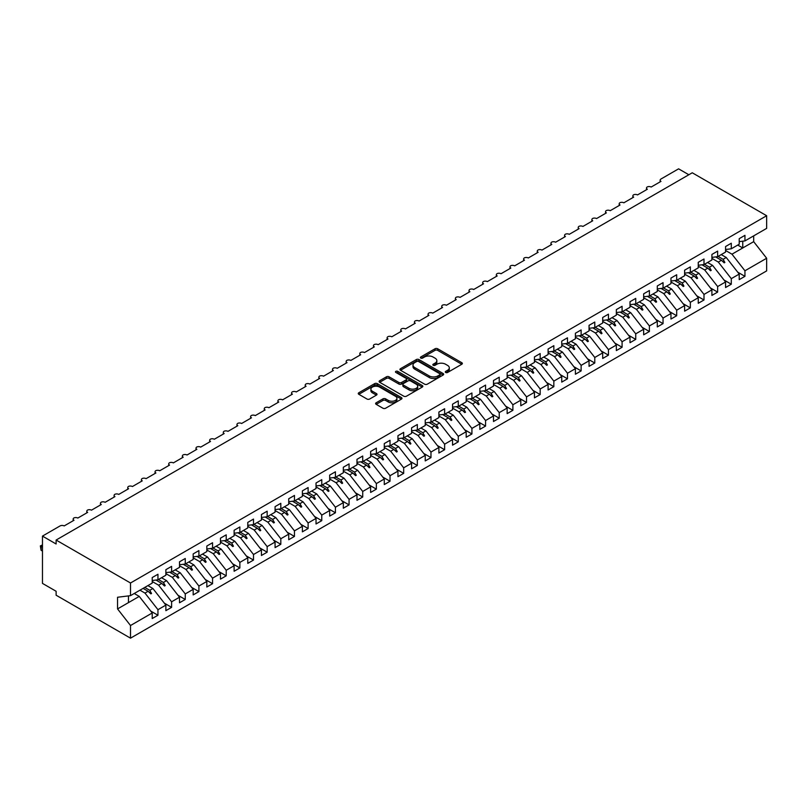 <?xml version="1.0" encoding="UTF-8"?>
<svg xmlns="http://www.w3.org/2000/svg" width="807" height="807" viewBox="0 0 807 807"><rect width="100%" height="100%" fill="white"/><g stroke="black" fill="none" stroke-linecap="round" stroke-linejoin="round"><path stroke-width="1.21" d="M445.686 372.471A1.321 0.767 0 0 0 447.562 372.471L461.796 364.25A1.896 1.089 0 0 0 462.35 363.473A1.896 1.089 0 0 0 461.796 362.706L437.676 348.775A1.896 1.089 0 0 0 435.003 348.775L420.76 356.997A1.321 0.767 0 0 0 420.376 357.541A1.321 0.767 0 0 0 420.76 358.076A1.321 0.767 0 0 0 422.636 358.076L424.482 357.017A6.063 3.5 0 0 1 433.056 357.017L435.064 358.177A6.063 3.5 0 0 1 436.839 360.648A6.063 3.5 0 0 1 435.064 363.13L433.228 364.189A1.321 0.767 0 0 0 432.834 364.734A1.321 0.767 0 0 0 433.228 365.278A1.321 0.767 0 0 0 435.104 365.278L436.94 364.209A6.063 3.5 0 0 1 445.514 364.209L447.532 365.369A6.063 3.5 0 0 1 449.307 367.851A6.063 3.5 0 0 1 447.532 370.322L445.686 371.391A1.321 0.767 0 0 0 445.293 371.926A1.321 0.767 0 0 0 445.686 372.471L445.686 371.391M376.173 402.774A1.896 1.089 0 0 0 375.618 403.55A1.896 1.089 0 0 0 376.173 404.327L382.942 408.231A1.896 1.089 0 0 0 385.625 408.231L401.432 399.102A1.896 1.089 0 0 0 401.987 398.325A1.896 1.089 0 0 0 401.432 397.558L377.313 383.628A1.896 1.089 0 0 0 374.64 383.628L358.822 392.757A1.896 1.089 0 0 0 358.268 393.534A1.896 1.089 0 0 0 358.822 394.3L366.993 399.021A1.896 1.089 0 0 0 369.677 399.021L376.445 395.117A1.896 1.089 0 0 0 377 394.341A1.896 1.089 0 0 0 376.445 393.574L372.39 391.234A5.074 2.925 0 0 1 370.907 389.156A5.074 2.925 0 0 1 374.034 386.452A5.074 2.925 0 0 1 379.562 387.088L395.44 396.257A5.074 2.925 0 0 1 396.923 398.325A5.074 2.925 0 0 1 393.796 401.029A5.074 2.925 0 0 1 388.268 400.393L385.625 398.87A1.896 1.089 0 0 0 382.942 398.87L376.173 402.774L376.173 404.327M739.212 241.626L744.942 240.91L766.65 228.381L766.65 215.731L692.255 172.779L56.117 540.044L56.117 543.989L42.468 536.1L60.071 525.932A2.895 1.675 180 0 1 64.167 525.932L74.002 520.263A2.895 1.675 0 0 1 73.155 519.083A2.895 1.675 0 0 1 73.871 517.983A2.895 1.675 180 0 1 77.825 518.054L87.65 512.384A2.895 1.675 0 0 1 86.803 511.194A2.895 1.675 0 0 1 87.519 510.095A2.895 1.675 180 0 1 91.473 510.175L101.299 504.496A2.895 1.675 0 0 1 100.451 503.316A2.895 1.675 0 0 1 101.168 502.216A2.895 1.675 180 0 1 105.122 502.297L114.947 496.618A2.895 1.675 0 0 1 114.1 495.437A2.895 1.675 0 0 1 114.816 494.338A2.895 1.675 180 0 1 118.77 494.409L128.606 488.739A2.895 1.675 0 0 1 127.758 487.549A2.895 1.675 0 0 1 128.474 486.45A2.895 1.675 180 0 1 132.429 486.53L142.254 480.851A2.895 1.675 0 0 1 141.407 479.671A2.895 1.675 0 0 1 142.123 478.571A2.895 1.675 180 0 1 146.077 478.652L155.902 472.973A2.895 1.675 0 0 1 155.055 471.792A2.895 1.675 0 0 1 155.771 470.693A2.895 1.675 180 0 1 159.725 470.763L169.561 465.094A2.895 1.675 0 0 1 168.703 463.914A2.895 1.675 0 0 1 169.42 462.804A2.895 1.675 180 0 1 173.374 462.885L183.209 457.206A2.895 1.675 0 0 1 182.362 456.026A2.895 1.675 0 0 1 183.078 454.926A2.895 1.675 180 0 1 187.032 455.007L196.858 449.328A2.895 1.675 0 0 1 196.01 448.147A2.895 1.675 0 0 1 196.726 447.048A2.895 1.675 180 0 1 200.681 447.118L210.506 441.449A2.895 1.675 0 0 1 209.659 440.269A2.895 1.675 0 0 1 210.375 439.169A2.895 1.675 180 0 1 214.329 439.24L224.164 433.571A2.895 1.675 0 0 1 223.307 432.381A2.895 1.675 0 0 1 224.023 431.281A2.895 1.675 180 0 1 227.978 431.362L237.813 425.682A2.895 1.675 0 0 1 236.965 424.502A2.895 1.675 0 0 1 237.682 423.403A2.895 1.675 180 0 1 241.636 423.483L251.461 417.804A2.895 1.675 0 0 1 250.614 416.624A2.895 1.675 0 0 1 251.33 415.524A2.895 1.675 180 0 1 255.284 415.595L265.11 409.926A2.895 1.675 0 0 1 264.262 408.745A2.895 1.675 0 0 1 264.978 407.636A2.895 1.675 180 0 1 268.933 407.717L278.768 402.037A2.895 1.675 0 0 1 277.911 400.857A2.895 1.675 0 0 1 278.627 399.758A2.895 1.675 180 0 1 282.581 399.838L292.416 394.159A2.895 1.675 0 0 1 291.569 392.979A2.895 1.675 0 0 1 292.285 391.879A2.895 1.675 180 0 1 296.24 391.95L306.065 386.281A2.895 1.675 0 0 1 305.217 385.1A2.895 1.675 0 0 1 305.934 384.001A2.895 1.675 180 0 1 309.888 384.071L319.713 378.402A2.895 1.675 0 0 1 318.866 377.212A2.895 1.675 0 0 1 319.582 376.112A2.895 1.675 180 0 1 323.536 376.193L333.372 370.514A2.895 1.675 0 0 1 332.524 369.334A2.895 1.675 0 0 1 333.241 368.234A2.895 1.675 180 0 1 337.195 368.305L347.02 362.636A2.895 1.675 0 0 1 346.173 361.455A2.895 1.675 0 0 1 346.889 360.356A2.895 1.675 180 0 1 350.843 360.426L360.668 354.757A2.895 1.675 0 0 1 359.821 353.567A2.895 1.675 0 0 1 360.537 352.467A2.895 1.675 180 0 1 364.492 352.548L374.317 346.869A2.895 1.675 0 0 1 373.47 345.689A2.895 1.675 0 0 1 374.186 344.589A2.895 1.675 180 0 1 378.14 344.67L387.975 338.99A2.895 1.675 0 0 1 387.128 337.81A2.895 1.675 0 0 1 387.844 336.711A2.895 1.675 180 0 1 391.798 336.781L401.624 331.112A2.895 1.675 0 0 1 400.776 329.932A2.895 1.675 0 0 1 401.493 328.822A2.895 1.675 180 0 1 405.447 328.903L415.272 323.224A2.895 1.675 0 0 1 414.425 322.043A2.895 1.675 0 0 1 415.141 320.944A2.895 1.675 180 0 1 419.095 321.025L428.921 315.345A2.895 1.675 0 0 1 428.073 314.165A2.895 1.675 0 0 1 428.789 313.066A2.895 1.675 180 0 1 432.744 313.136L442.579 307.467A2.895 1.675 0 0 1 441.732 306.287A2.895 1.675 0 0 1 442.448 305.187A2.895 1.675 180 0 1 446.402 305.258L456.227 299.589A2.895 1.675 0 0 1 455.38 298.398A2.895 1.675 0 0 1 456.096 297.299A2.895 1.675 180 0 1 460.051 297.38L469.876 291.7A2.895 1.675 0 0 1 469.028 290.52A2.895 1.675 0 0 1 469.745 289.42A2.895 1.675 180 0 1 473.699 289.501L483.524 283.822A2.895 1.675 0 0 1 482.677 282.642A2.895 1.675 0 0 1 483.393 281.542A2.895 1.675 180 0 1 487.347 281.613L497.183 275.944A2.895 1.675 0 0 1 496.335 274.753A2.895 1.675 0 0 1 497.051 273.654A2.895 1.675 180 0 1 501.006 273.734L510.831 268.055A2.895 1.675 0 0 1 509.984 266.875A2.895 1.675 0 0 1 510.7 265.775A2.895 1.675 180 0 1 514.654 265.856L524.479 260.177A2.895 1.675 0 0 1 523.632 258.997A2.895 1.675 0 0 1 524.348 257.897A2.895 1.675 180 0 1 528.303 257.968L538.128 252.298A2.895 1.675 0 0 1 537.28 251.118A2.895 1.675 0 0 1 537.997 250.009A2.895 1.675 180 0 1 541.951 250.089L551.786 244.42A2.895 1.675 0 0 1 550.939 243.23A2.895 1.675 0 0 1 551.655 242.13A2.895 1.675 180 0 1 555.609 242.211L565.435 236.532A2.895 1.675 0 0 1 564.587 235.351A2.895 1.675 0 0 1 565.303 234.252A2.895 1.675 180 0 1 569.258 234.323L579.083 228.653A2.895 1.675 0 0 1 578.236 227.473A2.895 1.675 0 0 1 578.952 226.374A2.895 1.675 180 0 1 582.906 226.444L592.731 220.775A2.895 1.675 0 0 1 591.884 219.585A2.895 1.675 0 0 1 592.6 218.485A2.895 1.675 180 0 1 596.555 218.566L606.39 212.887A2.895 1.675 0 0 1 605.543 211.706A2.895 1.675 0 0 1 606.259 210.607A2.895 1.675 180 0 1 610.213 210.688L620.038 205.008A2.895 1.675 0 0 1 619.191 203.828A2.895 1.675 0 0 1 619.907 202.728A2.895 1.675 180 0 1 623.861 202.799L633.687 197.13A2.895 1.675 0 0 1 632.839 195.95A2.895 1.675 0 0 1 633.556 194.84A2.895 1.675 180 0 1 637.51 194.921L647.345 189.242A2.895 1.675 0 0 1 646.488 188.061A2.895 1.675 0 0 1 647.204 186.962A2.895 1.675 180 0 1 651.158 187.042L660.994 181.363A2.895 1.675 0 0 1 660.146 180.183A2.895 1.675 0 0 1 660.994 179.003L678.596 168.834L688.835 174.746M766.65 215.731L130.512 582.997L56.117 540.044M424.613 384.172A1.896 1.089 0 0 0 427.296 384.172L443.104 375.043A1.896 1.089 0 0 0 443.658 374.266A1.896 1.089 0 0 0 443.104 373.5L418.984 359.569A1.896 1.089 0 0 0 416.311 359.569L400.494 368.698A1.896 1.089 0 0 0 399.939 369.475A1.896 1.089 0 0 0 400.494 370.242L424.613 384.172M396.398 372.753A1.321 0.767 0 0 1 397.75 372.945L397.75 371.371L422.273 385.524A1.896 1.089 0 0 1 422.828 386.301A1.896 1.089 0 0 1 422.273 387.067L406.456 396.197A1.896 1.089 0 0 1 403.782 396.197L379.663 382.276L379.663 380.733A1.896 1.089 0 0 0 379.108 381.499A1.896 1.089 0 0 0 379.663 382.276M379.663 380.733L386.422 376.819A1.896 1.089 0 0 1 389.105 376.819L398.89 382.468A1.896 1.089 0 0 0 401.563 382.468L406.052 379.875A1.896 1.089 0 0 0 406.607 379.108A1.896 1.089 0 0 0 406.052 378.332L395.874 372.451A1.321 0.767 0 0 1 395.48 371.906A1.321 0.767 0 0 1 396.308 371.2A1.321 0.767 0 0 1 397.75 371.371M130.512 582.997L130.512 595.647L152.22 583.118L152.22 577.56L157.95 574.251L157.95 579.809L152.22 580.515M150.707 611.05L157.95 615.237L157.95 609.678L165.869 605.109L152.906 588.515L147.883 585.62M139.964 590.189L144.988 593.084L157.95 609.678M157.95 579.809L165.869 575.23L165.869 569.681L171.598 566.363L171.598 571.921L165.869 572.637M164.356 603.162L171.598 607.348L171.598 601.79L179.517 597.22L166.555 580.637L161.531 577.731M152.22 581.504L158.636 585.206L171.598 601.79M171.598 571.921L179.517 567.351L179.517 561.793L185.257 558.484L185.257 564.043L179.517 564.759M178.004 595.284L185.257 599.47L185.257 593.912L193.176 589.342L180.203 572.748L175.19 569.853M165.869 573.616L172.284 577.318L185.257 593.912M185.257 564.043L193.176 559.473L193.176 553.915L198.905 550.606L198.905 556.164L193.176 556.87M191.652 587.405L198.905 591.592L198.905 586.033L206.824 581.464L193.851 564.87L188.838 561.975M179.517 565.737L185.933 569.439L198.905 586.033M198.905 556.164L206.824 551.595L206.824 546.036L212.554 542.728L212.554 548.276L206.824 548.992M205.311 579.517L212.554 583.703L212.554 578.155L220.472 573.575L207.51 556.991L202.486 554.096M193.176 557.859L199.591 561.561L212.554 578.155M212.554 548.276L220.472 543.706L220.472 538.148L226.212 534.839L226.212 540.397L220.472 541.114M218.959 571.638L226.212 575.825L226.212 570.267L234.121 565.697L221.158 549.103L216.135 546.208M206.824 549.971L213.24 553.683L226.212 570.267M226.212 540.397L234.121 535.828L234.121 530.27L239.861 526.961L239.861 532.519L234.121 533.235M232.608 563.76L239.861 567.946L239.861 562.388L247.779 557.819L234.807 541.225L229.793 538.33M220.472 542.092L226.888 545.794L239.861 562.388M239.861 532.519L247.779 527.949L247.779 522.391L253.509 519.083L253.509 524.631L247.779 525.347M246.256 555.882L253.509 560.058L253.509 554.51L261.428 549.94L248.455 533.346L243.442 530.451M234.121 534.214L240.536 537.916L253.509 554.51M253.509 524.631L261.428 520.061L261.428 514.513L267.157 511.194L267.157 516.752L261.428 517.469M259.915 547.993L267.157 552.18L267.157 546.621L275.076 542.052L262.114 525.468L257.09 522.563M247.779 526.335L254.195 530.038L267.157 546.621M267.157 516.752L275.076 512.183L275.076 506.625L280.816 503.316L280.816 508.874L275.076 509.59M273.563 540.115L280.816 544.301L280.816 538.743L288.724 534.173L275.762 517.58L270.748 514.684M261.428 518.447L267.843 522.149L280.816 538.743M280.816 508.874L288.724 504.304L288.724 498.746L294.464 495.437L294.464 500.996L288.724 501.702M287.211 532.237L294.464 536.423L294.464 530.865L302.383 526.295L289.41 509.701L284.397 506.806M275.076 510.569L281.492 514.271L294.464 530.865M294.464 500.996L302.383 496.416L302.383 490.868L308.113 487.549L308.113 493.107L302.383 493.823M300.86 524.348L308.113 528.535L308.113 522.976L316.031 518.407L303.059 501.823L298.045 498.928M288.724 502.69L295.14 506.393L308.113 522.976M308.113 493.107L316.031 488.538L316.031 482.979L321.761 479.671L321.761 485.229L316.031 485.945M314.518 516.47L321.761 520.656L321.761 515.098L329.68 510.528L316.717 493.934L311.694 491.039M302.383 494.802L308.799 498.514L321.761 515.098M321.761 485.229L329.68 480.659L329.68 475.101L335.419 471.792L335.419 477.351L329.68 478.067M328.167 508.592L335.419 512.778L335.419 507.22L343.328 502.65L330.366 486.056L325.352 483.161M316.031 486.924L322.447 490.626L335.419 507.22M335.419 477.351L343.328 472.781L343.328 467.223L349.068 463.914L349.068 469.462L343.328 470.178M341.815 500.713L349.068 504.889L349.068 499.341L356.987 494.762L344.014 478.178L339.001 475.283M329.68 479.045L336.095 482.747L349.068 499.341M349.068 469.462L356.987 464.893L356.987 459.334L362.716 456.026L362.716 461.584L356.987 462.3M355.463 492.825L362.716 497.011L362.716 491.453L370.635 486.883L357.662 470.289L352.649 467.394M343.328 471.157L349.754 474.869L362.716 491.453M362.716 461.584L370.635 457.014L370.635 451.456L376.365 448.147L376.365 453.705L370.635 454.422M369.122 484.946L376.365 489.133L376.365 483.575L384.283 479.005L371.321 462.411L366.297 459.516M356.987 463.279L363.402 466.981L376.365 483.575M376.365 453.705L384.283 449.136L384.283 443.578L390.023 440.269L390.023 445.827L384.283 446.533M382.77 477.068L390.023 481.254L390.023 475.696L397.942 471.127L384.969 454.533L379.956 451.638M370.635 455.4L377.051 459.102L390.023 475.696M390.023 445.827L397.942 441.247L397.942 435.699L403.671 432.381L403.671 437.939L397.942 438.655M396.419 469.18L403.671 473.366L403.671 467.808L411.59 463.238L398.618 446.654L393.604 443.749M384.283 447.522L390.699 451.224L403.671 467.808M403.671 437.939L411.59 433.369L411.59 427.811L417.32 424.502L417.32 430.06L411.59 430.777M410.077 461.301L417.32 465.488L417.32 459.929L425.239 455.36L412.266 438.766L407.253 435.871M397.942 439.633L404.357 443.336L417.32 459.929M417.32 430.06L425.239 425.491L425.239 419.933L430.968 416.624L430.968 422.182L425.239 422.888M423.725 453.423L430.968 457.609L430.968 452.051L438.887 447.482L425.925 430.888L420.901 427.992M411.59 431.755L418.006 435.457L430.968 452.051M430.968 422.182L438.887 417.602L438.887 412.054L444.627 408.745L444.627 414.294L438.887 415.01M437.374 445.535L444.627 449.721L444.627 444.173L452.545 439.593L439.573 423.009L434.559 420.114M425.239 423.877L431.654 427.579L444.627 444.173M444.627 414.294L452.545 409.724L452.545 404.166L458.275 400.857L458.275 406.415L452.545 407.132M451.022 437.656L458.275 441.843L458.275 436.284L466.194 431.715L453.221 415.121L448.208 412.226M438.887 415.988L445.303 419.701L458.275 436.284M458.275 406.415L466.194 401.846L466.194 396.287L471.924 392.979L471.924 398.537L466.194 399.253M464.681 429.778L471.924 433.964L471.924 428.406L479.842 423.836L466.87 407.242L461.856 404.347M452.545 408.11L458.961 411.812L471.924 428.406M471.924 398.537L479.842 393.967L479.842 388.409L485.572 385.1L485.572 390.649L479.842 391.365M478.329 421.9L485.572 426.076L485.572 420.528L493.491 415.948L480.528 399.364L475.505 396.469M466.194 400.232L472.609 403.934L485.572 420.528M485.572 390.649L493.491 386.079L493.491 380.521L499.23 377.212L499.23 382.77L493.491 383.486M491.977 414.011L499.23 418.197L499.23 412.639L507.149 408.07L494.177 391.486L489.163 388.581M479.842 392.343L486.258 396.055L499.23 412.639M499.23 382.77L507.149 378.201L507.149 372.642L512.879 369.334L512.879 374.892L507.149 375.608M505.626 406.133L512.879 410.319L512.879 404.761L520.797 400.191L507.825 383.597L502.811 380.702M493.491 384.465L499.906 388.167L512.879 404.761M512.879 374.892L520.797 370.322L520.797 364.764L526.527 361.455L526.527 367.014L520.797 367.72M519.284 398.255L526.527 402.441L526.527 396.883L534.446 392.313L521.473 375.719L516.46 372.824M507.149 376.587L513.565 380.289L526.527 396.883M526.527 367.014L534.446 362.434L534.446 356.886L540.176 353.567L540.176 359.125L534.446 359.841M532.933 390.366L540.176 394.552L540.176 388.994L548.094 384.425L535.132 367.841L530.108 364.935M520.797 368.708L527.213 372.41L540.176 388.994M540.176 359.125L548.094 354.555L548.094 348.997L553.834 345.689L553.834 351.247L548.094 351.963M546.581 382.488L553.834 386.674L553.834 381.116L561.753 376.546L548.78 359.952L543.767 357.057M534.446 360.82L540.861 364.522L553.834 381.116M553.834 351.247L561.753 346.677L561.753 341.119L567.482 337.81L567.482 343.368L561.753 344.085M560.229 374.609L567.482 378.796L567.482 373.238L575.401 368.668L562.429 352.074L557.415 349.179M548.094 352.941L554.51 356.644L567.482 373.238M567.482 343.368L575.401 338.799L575.401 333.241L581.131 329.932L581.131 335.48L575.401 336.196M573.888 366.721L581.131 370.907L581.131 365.359L589.049 360.779L576.087 344.196L571.063 341.3M561.753 345.063L568.168 348.765L581.131 365.359M581.131 335.48L589.049 330.91L589.049 325.352L594.779 322.043L594.779 327.602L589.049 328.318M587.536 358.843L594.779 363.029L594.779 357.471L602.698 352.901L589.735 336.307L584.712 333.412M575.401 337.175L581.817 340.887L594.779 357.471M594.779 327.602L602.698 323.032L602.698 317.474L608.438 314.165L608.438 319.723L602.698 320.44M601.185 350.964L608.438 355.151L608.438 349.592L616.356 345.023L603.384 328.429L598.37 325.534M589.049 329.296L595.465 332.998L608.438 349.592M608.438 319.723L616.356 315.154L616.356 309.595L622.086 306.287L622.086 311.845L616.356 312.551M614.833 343.086L622.086 347.262L622.086 341.714L630.005 337.144L617.032 320.55L612.019 317.655M602.698 321.418L609.114 325.12L622.086 341.714M622.086 311.845L630.005 307.265L630.005 301.717L635.734 298.398L635.734 303.957L630.005 304.673M628.492 335.198L635.734 339.384L635.734 333.826L643.653 329.256L630.691 312.672L625.667 309.767M616.356 313.54L622.772 317.242L635.734 333.826M635.734 303.957L643.653 299.387L643.653 293.829L649.393 290.52L649.393 296.078L643.653 296.794M642.14 327.319L649.393 331.506L649.393 325.947L657.302 321.378L644.339 304.784L639.315 301.889M630.005 305.651L636.42 309.353L649.393 325.947M649.393 296.078L657.302 291.509L657.302 285.95L663.041 282.642L663.041 288.2L657.302 288.906M655.788 319.441L663.041 323.627L663.041 318.069L670.96 313.499L657.987 296.905L652.974 294.01M643.653 297.773L650.069 301.475L663.041 318.069M663.041 288.2L670.96 283.62L670.96 278.072L676.69 274.753L676.69 280.311L670.96 281.028M669.437 311.552L676.69 315.739L676.69 310.181L684.608 305.611L671.636 289.027L666.622 286.132M657.302 289.895L663.717 293.597L676.69 310.181M676.69 280.311L684.608 275.742L684.608 270.184L690.338 266.875L690.338 272.433L684.608 273.149M683.095 303.674L690.338 307.86L690.338 302.302L698.257 297.733L685.294 281.139L680.271 278.244M670.96 282.006L677.376 285.718L690.338 302.302M690.338 272.433L698.257 267.863L698.257 262.305L703.997 258.997L703.997 264.555L698.257 265.271M696.744 295.796L703.997 299.982L703.997 294.424L711.905 289.854L698.943 273.26L693.919 270.365M684.608 274.128L691.024 277.83L703.997 294.424M703.997 264.555L711.905 259.985L711.905 254.427L717.645 251.118L717.645 256.666L711.905 257.383M710.392 287.917L717.645 292.094L717.645 286.546L725.564 281.966L712.591 265.382L707.578 262.487M698.257 266.249L704.672 269.952L717.645 286.546M717.645 256.666L725.564 252.097L725.564 246.539L731.293 243.23L731.293 248.788L725.564 249.504M724.04 280.029L731.293 284.215L731.293 278.657L739.212 274.087L739.212 279.646L744.942 276.337L744.942 270.779L766.65 258.25L766.65 270.9L130.512 638.166L56.117 595.213L56.117 591.269L42.468 583.39L42.468 536.1M711.905 258.361L718.321 262.073L731.293 278.657M744.942 240.91L744.942 235.351L739.212 238.66L739.212 244.218L731.293 248.788M737.699 272.151L744.942 276.337M725.564 250.483L731.979 254.185L744.942 270.779M130.512 595.647L117.55 597.261L117.55 608.922L139.248 596.393L134.234 593.498M139.248 596.393L152.22 612.987L152.22 618.545L157.95 615.237M171.598 607.348L165.869 610.657L165.869 605.109M185.257 599.47L179.517 602.779L179.517 597.22M198.905 591.592L193.176 594.9L193.176 589.342M212.554 583.703L206.824 587.022L206.824 581.464M226.212 575.825L220.472 579.133L220.472 573.575M239.861 567.946L234.121 571.255L234.121 565.697M253.509 560.058L247.779 563.377L247.779 557.819M267.157 552.18L261.428 555.488L261.428 549.94M280.816 544.301L275.076 547.61L275.076 542.052M294.464 536.423L288.724 539.732L288.724 534.173M308.113 528.535L302.383 531.843L302.383 526.295M321.761 520.656L316.031 523.965L316.031 518.407M335.419 512.778L329.68 516.087L329.68 510.528M349.068 504.889L343.328 508.208L343.328 502.65M362.716 497.011L356.987 500.32L356.987 494.762M376.365 489.133L370.635 492.441L370.635 486.883M390.023 481.254L384.283 484.563L384.283 479.005M403.671 473.366L397.942 476.675L397.942 471.127M417.32 465.488L411.59 468.796L411.59 463.238M430.968 457.609L425.239 460.918L425.239 455.36M444.627 449.721L438.887 453.03L438.887 447.482M458.275 441.843L452.545 445.151L452.545 439.593M471.924 433.964L466.194 437.273L466.194 431.715M485.572 426.076L479.842 429.395L479.842 423.836M499.23 418.197L493.491 421.506L493.491 415.948M512.879 410.319L507.149 413.628L507.149 408.07M526.527 402.441L520.797 405.75L520.797 400.191M540.176 394.552L534.446 397.861L534.446 392.313M553.834 386.674L548.094 389.983L548.094 384.425M567.482 378.796L561.753 382.104L561.753 376.546M581.131 370.907L575.401 374.226L575.401 368.668M594.779 363.029L589.049 366.338L589.049 360.779M608.438 355.151L602.698 358.459L602.698 352.901M622.086 347.262L616.356 350.581L616.356 345.023M635.734 339.384L630.005 342.693L630.005 337.144M649.393 331.506L643.653 334.814L643.653 329.256M663.041 323.627L657.302 326.936L657.302 321.378M676.69 315.739L670.96 319.047L670.96 313.499M690.338 307.86L684.608 311.169L684.608 305.611M703.997 299.982L698.257 303.291L698.257 297.733M717.645 292.094L711.905 295.412L711.905 289.854M731.293 284.215L725.564 287.524L725.564 281.966M117.55 608.922L130.512 625.516L152.22 612.987M130.512 625.516L130.512 638.166M144.988 593.084L148.105 591.279L150.848 593.871L151.534 593.478L149.779 590.321L152.906 588.515M144.766 587.415L149.779 590.321M143.091 588.384L148.105 591.279M158.636 585.206L161.753 583.4L164.497 585.993L165.183 585.589L163.428 582.432L166.555 580.637M158.414 579.537L163.428 582.432M155.953 580.051L161.753 583.4M172.284 577.318L175.412 575.522L178.145 578.105L178.831 577.711L177.086 574.554L180.203 572.748M172.062 571.659L177.086 574.554M169.611 572.173L175.412 575.522M185.933 569.439L189.06 567.644L191.804 570.226L192.48 569.833L190.734 566.675L193.851 564.87M185.721 563.78L190.734 566.675M183.26 564.295L189.06 567.644M199.591 561.561L202.708 559.755L205.452 562.348L206.138 561.954L204.383 558.787L207.51 556.991M199.369 555.892L204.383 558.787M196.908 556.406L202.708 559.755M213.24 553.683L216.357 551.877L219.1 554.459L219.786 554.066L218.031 550.909L221.158 549.103M213.018 548.014L218.031 550.909M210.556 548.528L216.357 551.877M226.888 545.794L230.015 543.999L232.749 546.581L233.435 546.188L231.69 543.03L234.807 541.225M226.666 540.135L231.69 543.03M224.215 540.65L230.015 543.999M240.536 537.916L243.664 536.11L246.407 538.703L247.083 538.309L245.338 535.142L248.455 533.346M240.325 532.247L245.338 535.142M237.863 532.761L243.664 536.11M254.195 530.038L257.312 528.232L260.056 530.814L260.742 530.421L258.986 527.264L262.114 525.468M253.973 524.368L258.986 527.264M251.512 524.883L257.312 528.232M267.843 522.149L270.96 520.354L273.704 522.936L274.39 522.543L272.635 519.385L275.762 517.58M267.621 516.49L272.635 519.385M265.16 517.005L270.96 520.354M281.492 514.271L284.619 512.475L287.353 515.058L288.038 514.664L286.293 511.507L289.41 509.701M281.27 508.602L286.293 511.507M278.818 509.126L284.619 512.475M295.14 506.393L298.267 504.587L301.011 507.179L301.687 506.786L299.942 503.618L303.059 501.823M294.928 500.723L299.942 503.618M292.467 501.238L298.267 504.587M308.799 498.514L311.916 496.709L314.659 499.291L315.345 498.897L313.59 495.74L316.717 493.934M308.577 492.845L313.59 495.74M306.115 493.359L311.916 496.709M322.447 490.626L325.564 488.83L328.308 491.413L328.994 491.019L327.249 487.862L330.366 486.056M322.225 484.967L327.249 487.862M319.764 485.481L325.564 488.83M336.095 482.747L339.222 480.942L341.956 483.534L342.642 483.141L340.897 479.973L344.014 478.178M335.873 477.078L340.897 479.973M333.422 477.593L339.222 480.942M349.754 474.869L352.871 473.063L355.615 475.646L356.291 475.252L354.545 472.095L357.662 470.289M349.532 469.2L354.545 472.095M347.071 469.714L352.871 473.063M363.402 466.981L366.519 465.185L369.263 467.767L369.949 467.374L368.194 464.217L371.321 462.411M363.18 461.322L368.194 464.217M360.719 461.836L366.519 465.185M377.051 459.102L380.168 457.297L382.911 459.889L383.597 459.496L381.852 456.338L384.969 454.533M376.829 453.433L381.852 456.338M374.367 453.948L380.168 457.297M390.699 451.224L393.826 449.418L396.57 452.001L397.246 451.607L395.501 448.45L398.618 446.654M390.477 445.555L395.501 448.45M388.026 446.069L393.826 449.418M404.357 443.336L407.474 441.54L410.218 444.122L410.894 443.729L409.149 440.572L412.266 438.766M404.136 437.676L409.149 440.572M401.674 438.191L407.474 441.54M418.006 435.457L421.123 433.662L423.867 436.244L424.553 435.851L422.797 432.693L425.925 430.888M417.784 429.788L422.797 432.693M415.323 430.313L421.123 433.662M431.654 427.579L434.771 425.773L437.515 428.366L438.201 427.972L436.456 424.805L439.573 423.009M431.432 421.91L436.456 424.805M428.971 422.424L434.771 425.773M445.303 419.701L448.43 417.895L451.174 420.477L451.849 420.084L450.104 416.926L453.221 415.121M445.081 414.031L450.104 416.926M442.629 414.546L448.43 417.895M458.961 411.812L462.078 410.017L464.822 412.599L465.498 412.206L463.753 409.048L466.87 407.242M458.739 406.153L463.753 409.048M456.278 406.667L462.078 410.017M472.609 403.934L475.727 402.128L478.47 404.721L479.156 404.327L477.401 401.16L480.528 399.364M472.388 398.265L477.401 401.16M469.926 398.779L475.727 402.128M486.258 396.055L489.375 394.25L492.119 396.832L492.805 396.439L491.06 393.281L494.177 391.486M486.036 390.386L491.06 393.281M483.575 390.901L489.375 394.25M499.906 388.167L503.033 386.371L505.777 388.954L506.453 388.56L504.708 385.403L507.825 383.597M499.694 382.508L504.708 385.403M497.233 383.022L503.033 386.371M513.565 380.289L516.682 378.483L519.426 381.075L520.101 380.682L518.356 377.525L521.473 375.719M513.343 374.619L518.356 377.525M510.881 375.144L516.682 378.483M527.213 372.41L530.33 370.605L533.074 373.197L533.76 372.794L532.005 369.636L535.132 367.841M526.991 366.741L532.005 369.636M524.53 367.256L530.33 370.605M540.861 364.522L543.979 362.726L546.722 365.309L547.408 364.915L545.663 361.758L548.78 359.952M540.64 358.863L545.663 361.758M538.188 359.377L543.979 362.726M554.51 356.644L557.637 354.848L560.381 357.43L561.057 357.037L559.312 353.88L562.429 352.074M554.298 350.984L559.312 353.88M551.837 351.499L557.637 354.848M568.168 348.765L571.285 346.96L574.029 349.552L574.715 349.159L572.96 345.991L576.087 344.196M567.946 343.096L572.96 345.991M565.485 343.611L571.285 346.96M581.817 340.887L584.934 339.081L587.678 341.664L588.364 341.27L586.608 338.113L589.735 336.307M581.595 335.218L586.608 338.113M579.133 335.732L584.934 339.081M595.465 332.998L598.592 331.203L601.326 333.785L602.012 333.392L600.267 330.234L603.384 328.429M595.243 327.339L600.267 330.234M592.792 327.854L598.592 331.203M609.114 325.12L612.241 323.314L614.984 325.907L615.66 325.514L613.915 322.346L617.032 320.55M608.902 319.451L613.915 322.346M606.44 319.965L612.241 323.314M622.772 317.242L625.889 315.436L628.633 318.019L629.319 317.625L627.564 314.468L630.691 312.672M622.55 311.573L627.564 314.468M620.089 312.087L625.889 315.436M636.42 309.353L639.537 307.558L642.281 310.14L642.967 309.747L641.212 306.589L644.339 304.784M636.198 303.694L641.212 306.589M633.737 304.209L639.537 307.558M650.069 301.475L653.196 299.679L655.93 302.262L656.616 301.868L654.87 298.711L657.987 296.905M649.847 295.806L654.87 298.711M647.396 296.33L653.196 299.679M663.717 293.597L666.844 291.791L669.588 294.384L670.264 293.99L668.519 290.823L671.636 289.027M663.505 287.928L668.519 290.823M661.044 288.442L666.844 291.791M677.376 285.718L680.493 283.913L683.236 286.495L683.922 286.102L682.167 282.944L685.294 281.139M677.154 280.049L682.167 282.944M674.692 280.564L680.493 283.913M691.024 277.83L694.141 276.034L696.885 278.617L697.571 278.223L695.816 275.066L698.943 273.26M690.802 272.171L695.816 275.066M688.341 272.685L694.141 276.034M704.672 269.952L707.8 268.146L710.533 270.738L711.219 270.345L709.474 267.178L712.591 265.382M704.45 264.282L709.474 267.178M701.999 264.797L707.8 268.146M718.321 262.073L721.448 260.268L724.192 262.85L724.868 262.457L723.122 259.299L726.239 257.494L739.212 274.087M718.109 256.404L723.122 259.299M726.239 257.494L721.226 254.598M715.648 256.919L721.448 260.268M731.979 254.185L753.677 241.656L766.65 258.25M737.739 245.066L742.763 247.961L742.763 241.182M753.677 235.866L753.677 241.656M128.464 602.617L128.464 595.899M722.033 260.822L724.868 262.457M708.385 268.701L711.219 270.345M694.726 276.579L697.571 278.223M681.078 284.468L683.922 286.102M667.429 292.346L670.264 293.99M653.781 300.224L656.616 301.868M640.122 308.113L642.967 309.747M626.474 315.991L629.319 317.625M612.826 323.869L615.66 325.514M599.177 331.758L602.012 333.392M585.519 339.636L588.364 341.27M571.87 347.514L574.715 349.159M558.222 355.393L561.057 357.037M544.574 363.281L547.408 364.915M530.915 371.159L533.76 372.794M517.267 379.038L520.101 380.682M503.618 386.926L506.453 388.56M489.97 394.805L492.805 396.439M476.312 402.683L479.156 404.327M462.663 410.561L465.498 412.206M449.015 418.45L451.849 420.084M435.366 426.328L438.201 427.972M421.708 434.206L424.553 435.851M408.06 442.095L410.894 443.729M394.411 449.973L397.246 451.607M380.763 457.851L383.597 459.496M367.104 465.74L369.949 467.374M353.456 473.618L356.291 475.252M339.808 481.497L342.642 483.141M326.159 489.375L328.994 491.019M312.501 497.263L315.345 498.897M298.852 505.142L301.687 506.786M285.204 513.02L288.038 514.664M271.545 520.908L274.39 522.543M257.897 528.787L260.742 530.421M244.249 536.665L247.083 538.309M230.6 544.554L233.435 546.188M216.942 552.432L219.786 554.066M203.293 560.31L206.138 561.954M189.645 568.189L192.48 569.833M175.997 576.077L178.831 577.711M162.338 583.955L165.183 585.589M148.69 591.834L151.534 593.478M446.21 372.652L447.532 371.896A6.063 3.5 0 0 0 449.307 369.424L449.307 367.851M436.839 360.648L436.839 362.232A6.063 3.5 0 0 1 435.064 364.703L433.752 365.46M461.775 364.27L437.676 350.359A1.896 1.089 0 0 0 435.003 350.359L421.294 358.268M443.104 373.5L443.104 375.043L418.984 361.143A1.896 1.089 0 0 0 416.311 361.143L400.524 370.262M439.754 374.811A1.321 0.767 0 0 0 440.148 374.266A1.321 0.767 0 0 0 439.754 373.732L418.581 361.506A1.321 0.767 0 0 0 416.705 361.506L414.768 362.625A6.063 3.5 0 0 0 412.992 365.097A6.063 3.5 0 0 0 414.768 367.578L429.233 375.931A6.063 3.5 0 0 0 437.818 375.931L439.754 374.811L439.754 376.385A1.321 0.767 0 0 0 440.148 375.84L440.148 374.266M412.992 365.097L412.992 366.681A6.063 3.5 0 0 0 414.768 369.152L414.768 367.578M439.754 376.385L437.818 377.505A6.063 3.5 0 0 1 429.233 377.505L414.768 369.152M379.683 382.286L386.422 378.402L386.422 376.819M406.607 379.108L406.607 380.682A1.896 1.089 0 0 1 406.052 381.449L401.563 384.041A1.896 1.089 0 0 1 398.89 384.041L389.105 378.402A1.896 1.089 0 0 0 386.422 378.402M397.75 372.945L422.243 387.088M409.038 388.328A5.074 2.925 0 0 0 414.566 388.964A5.074 2.925 0 0 0 417.693 386.26A5.074 2.925 0 0 0 416.21 384.193L410.612 380.965A1.896 1.089 0 0 0 407.928 380.965L403.439 383.547A1.896 1.089 0 0 0 402.885 384.324A1.896 1.089 0 0 0 403.439 385.1L409.038 388.328L409.038 389.902A5.074 2.925 0 0 0 414.566 390.538A5.074 2.925 0 0 0 417.693 387.834L417.693 386.26M402.885 384.324L402.885 385.897A1.896 1.089 0 0 0 403.439 386.674L403.439 385.1M409.038 389.902L403.439 386.674M396.923 398.325L396.923 399.909A5.074 2.925 0 0 1 393.796 402.612A5.074 2.925 0 0 1 388.268 401.977L385.625 400.443A1.896 1.089 0 0 0 382.942 400.443L376.203 404.337M370.907 389.156L370.907 390.739A5.074 2.925 0 0 0 372.39 392.807L372.39 391.234M376.415 395.127L372.39 392.807M401.432 397.558L401.432 399.102L377.313 385.201A1.896 1.089 0 0 0 374.64 385.201L358.853 394.32M42.468 545.562L41.096 546.349L42.468 547.136M41.096 550.293L40.35 545.915L41.096 546.349L41.096 550.293L42.468 551.08M40.35 545.915L42.468 544.927M447.532 371.896L447.532 370.322M433.228 365.278L433.228 364.189M435.064 364.703L435.064 363.13M420.76 358.076L420.76 356.997M435.003 350.359L435.003 348.775M437.676 350.359L437.676 348.775M461.796 364.25L461.796 362.706M400.494 370.242L400.494 368.698M416.311 361.143L416.311 359.569M418.984 361.143L418.984 359.569M429.233 377.505L429.233 375.931M437.818 377.505L437.818 375.931M389.105 378.402L389.105 376.819M398.89 384.041L398.89 382.468M401.563 384.041L401.563 382.468M406.052 381.449L406.052 379.875M422.273 387.067L422.273 385.524M382.942 400.443L382.942 398.87M385.625 400.443L385.625 398.87M388.268 401.977L388.268 400.393M376.445 395.117L376.445 393.574M358.822 394.3L358.822 392.757M374.64 385.201L374.64 383.628M377.313 385.201L377.313 383.628M660.146 181.857L660.146 180.183M646.488 189.736L646.488 188.061M632.839 197.614L632.839 195.95M619.191 205.503L619.191 203.828M605.543 213.381L605.543 211.706M591.884 221.259L591.884 219.585M578.236 229.138L578.236 227.473M564.587 237.026L564.587 235.351M550.939 244.904L550.939 243.23M537.28 252.783L537.28 251.118M523.632 260.671L523.632 258.997M509.984 268.549L509.984 266.875M496.335 276.428L496.335 274.753M482.677 284.316L482.677 282.642M469.028 292.195L469.028 290.52M455.38 300.073L455.38 298.398M441.732 307.951L441.732 306.287M428.073 315.84L428.073 314.165M414.425 323.718L414.425 322.043M400.776 331.596L400.776 329.932M387.128 339.485L387.128 337.81M373.47 347.363L373.47 345.689M359.821 355.241L359.821 353.567M346.173 363.12L346.173 361.455M332.524 371.008L332.524 369.334M318.866 378.887L318.866 377.212M305.217 386.765L305.217 385.1M291.569 394.653L291.569 392.979M277.911 402.532L277.911 400.857M264.262 410.41L264.262 408.745M250.614 418.298L250.614 416.624M236.965 426.177L236.965 424.502M223.307 434.055L223.307 432.381M209.659 441.933L209.659 440.269M196.01 449.822L196.01 448.147M182.362 457.7L182.362 456.026M168.703 465.578L168.703 463.914M155.055 473.467L155.055 471.792M141.407 481.345L141.407 479.671M127.758 489.224L127.758 487.549M114.1 497.112L114.1 495.437M100.451 504.99L100.451 503.316M86.803 512.869L86.803 511.194M73.155 520.747L73.155 519.083"/></g></svg>
